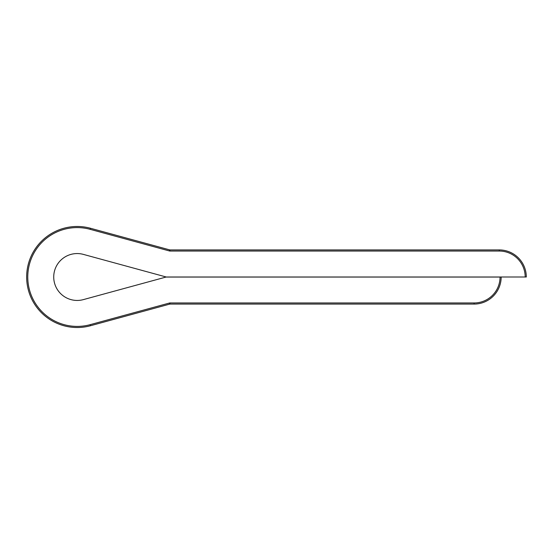 <?xml version="1.0" encoding="UTF-8"?>
<svg xmlns="http://www.w3.org/2000/svg" width="554" height="554" viewBox="0 0 554 554"><rect width="100%" height="100%" fill="white"/><g stroke="black" fill="none" stroke-linecap="round" stroke-linejoin="round"><path stroke-width="0.42" stroke-dasharray="2.77 2.08" d="M83.349 299.617L166.221 277L83.349 254.383A23.448 23.448 0 0 0 53.724 277A23.448 23.448 0 0 0 83.349 299.617M500.061 277L526.3 277A27.077 27.077 0 0 0 499.223 249.923L169.995 249.923L169.995 251.038A2.23 2.23 0 0 1 169.406 250.962L90.184 229.335L90.475 228.262A50.525 50.525 0 0 0 26.654 277A50.525 50.525 0 0 0 90.475 325.738L169.704 304.118A1.115 1.115 0 0 1 169.995 304.077L474.099 304.077A27.077 27.077 0 0 0 501.176 277L500.061 277A25.962 25.962 0 0 1 474.099 302.962L169.995 302.962L169.995 304.077A1.115 1.115 0 0 0 169.704 304.118L169.406 303.038A2.23 2.23 0 0 1 169.995 302.962M166.221 277L501.176 277A27.077 27.077 0 0 1 474.099 304.077L474.099 302.962M169.406 250.962L169.704 249.882A1.115 1.115 0 0 0 169.995 249.923A1.115 1.115 0 0 1 169.704 249.882L90.475 228.262A50.525 50.525 0 0 0 26.654 277A50.525 50.525 0 0 0 90.475 325.738L90.184 324.665A49.41 49.41 0 0 1 27.769 277A49.41 49.41 0 0 1 90.184 229.335M166.013 277.055L500.061 277.055M169.406 303.038L90.184 324.665M169.995 251.038L499.223 251.038A25.962 25.962 0 0 1 525.185 277M526.3 277A27.077 27.077 0 0 0 499.223 249.923L499.223 251.038"/><path stroke-width="0.83" d="M501.176 277A27.077 27.077 0 0 1 501.176 277.055L500.061 277.055L501.176 277.055A27.077 27.077 0 0 1 474.099 304.077L169.995 304.077L169.995 302.962L474.099 302.962A25.962 25.962 0 0 0 500.061 277.055L166.013 277.055L83.349 299.617A23.448 23.448 0 0 1 53.724 277A23.448 23.448 0 0 1 83.349 254.383L166.221 277L525.185 277A25.962 25.962 0 0 0 499.223 251.038L169.995 251.038L169.995 249.923L499.223 249.923A27.077 27.077 0 0 1 526.3 277L525.185 277M169.995 304.077A1.115 1.115 0 0 0 169.704 304.118L90.475 325.738A50.525 50.525 0 0 1 26.654 277A50.525 50.525 0 0 1 90.475 228.262L169.704 249.882A1.115 1.115 0 0 0 169.995 249.923M169.704 249.882L169.406 250.962A2.23 2.23 0 0 0 169.995 251.038M169.406 250.962L90.184 229.335A49.41 49.41 0 0 0 27.769 277A49.41 49.41 0 0 0 90.184 324.665L169.406 303.038L169.704 304.118M169.995 302.962A2.23 2.23 0 0 0 169.406 303.038M90.184 324.665L90.475 325.738A50.525 50.525 0 0 1 26.654 277A50.525 50.525 0 0 1 90.475 228.262L90.184 229.335M499.223 251.038L499.223 249.923A27.077 27.077 0 0 1 526.3 277M501.176 277.055A27.077 27.077 0 0 1 474.099 304.077L474.099 302.962"/></g></svg>
